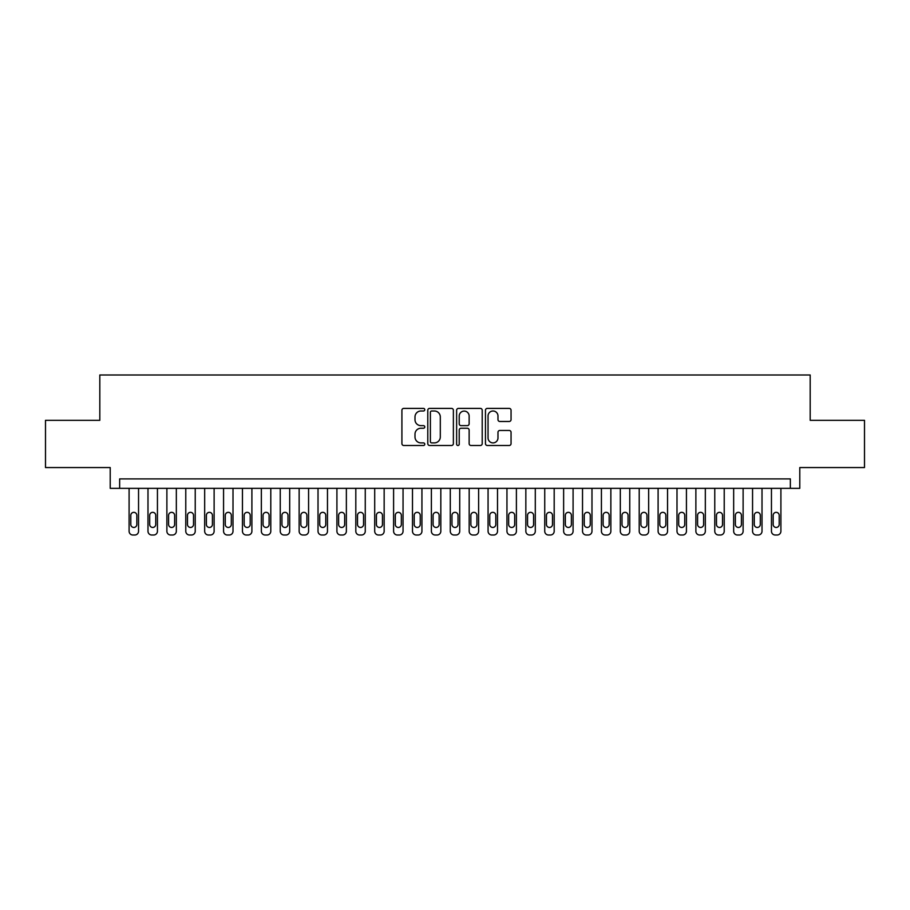 <?xml version="1.0" encoding="UTF-8"?>
<svg xmlns="http://www.w3.org/2000/svg" width="910" height="910" viewBox="0 0 910 910"><rect width="100%" height="100%" fill="white"/><g stroke="black" fill="none" stroke-linecap="round" stroke-linejoin="round"><path stroke-width="1.36" d="M424.777 409.693A1.297 1.297 0 0 0 423.48 408.397L403.767 408.397A1.854 1.854 0 0 0 401.913 410.251L401.913 443.636A1.854 1.854 0 0 0 403.767 445.49L423.48 445.49A1.297 1.297 0 0 0 424.777 444.194A1.297 1.297 0 0 0 423.48 442.897L420.921 442.897A5.938 5.938 0 0 1 414.994 436.959L414.994 434.172A5.938 5.938 0 0 1 420.921 428.246L423.48 428.246A1.297 1.297 0 0 0 424.777 426.949A1.297 1.297 0 0 0 423.48 425.641L420.921 425.641A5.938 5.938 0 0 1 414.994 419.715L414.994 416.928A5.938 5.938 0 0 1 420.921 411.001L423.48 411.001A1.297 1.297 0 0 0 424.777 409.693M509.202 421.478A1.854 1.854 0 0 0 511.056 419.624L511.056 410.251A1.854 1.854 0 0 0 509.202 408.397L487.316 408.397A1.854 1.854 0 0 0 485.462 410.251L485.462 443.636A1.854 1.854 0 0 0 487.316 445.49L509.202 445.49A1.854 1.854 0 0 0 511.056 443.636L511.056 432.318A1.854 1.854 0 0 0 509.202 430.464L499.829 430.464A1.854 1.854 0 0 0 497.975 432.318L497.975 437.938A4.96 4.96 0 0 1 493.015 442.897A4.96 4.96 0 0 1 488.056 437.938L488.056 415.961A4.96 4.96 0 0 1 493.015 411.001A4.96 4.96 0 0 1 497.975 415.961L497.975 419.624A1.854 1.854 0 0 0 499.829 421.478L509.202 421.478M790.346 488.34L799.788 488.34L799.788 467.558L864.5 467.558L864.5 420.329L810.184 420.329L810.184 374.988L99.816 374.988L99.816 420.329L45.5 420.329L45.5 467.558L110.212 467.558L110.212 488.34L790.346 488.34L790.346 478.899L119.654 478.899L119.654 488.34M453.373 410.251A1.854 1.854 0 0 0 451.519 408.397L429.645 408.397A1.854 1.854 0 0 0 427.791 410.251L427.791 443.636A1.854 1.854 0 0 0 429.645 445.49L451.519 445.49A1.854 1.854 0 0 0 453.373 443.636L453.373 410.251M458.481 408.397L480.355 408.397A1.854 1.854 0 0 1 482.209 410.251L482.209 443.636A1.854 1.854 0 0 1 480.355 445.49L470.993 445.49A1.854 1.854 0 0 1 469.139 443.636L469.139 430.1A1.854 1.854 0 0 0 467.285 428.246L461.074 428.246A1.854 1.854 0 0 0 459.22 430.1L459.22 444.194A1.297 1.297 0 0 1 457.923 445.49A1.297 1.297 0 0 1 456.627 444.194L456.627 410.251A1.854 1.854 0 0 1 458.481 408.397M431.681 411.001A1.297 1.297 0 0 0 430.385 412.298L430.385 441.589A1.297 1.297 0 0 0 431.681 442.897L434.366 442.897A5.938 5.938 0 0 0 440.303 436.959L440.303 416.928A5.938 5.938 0 0 0 434.366 411.001L431.681 411.001M469.139 416.052A4.96 4.96 0 0 0 464.18 411.092A4.96 4.96 0 0 0 459.22 416.052L459.22 423.787A1.854 1.854 0 0 0 461.074 425.641L467.285 425.641A1.854 1.854 0 0 0 469.139 423.787L469.139 416.052M138.547 488.34L138.547 531.235A3.776 3.776 0 0 1 134.771 535.012L132.883 535.012A3.776 3.776 0 0 1 129.095 531.235L129.095 488.34M136.841 524.433L136.841 515.367A3.026 3.026 0 0 0 133.827 512.341A3.026 3.026 0 0 0 130.801 515.367L130.801 524.433A3.026 3.026 0 0 0 133.827 527.459A3.026 3.026 0 0 0 136.841 524.433M157.441 488.34L157.441 531.235A3.776 3.776 0 0 1 153.665 535.012L151.777 535.012A3.776 3.776 0 0 1 147.989 531.235L147.989 488.34M155.735 524.433L155.735 515.367A3.026 3.026 0 0 0 152.721 512.341A3.026 3.026 0 0 0 149.695 515.367L149.695 524.433A3.026 3.026 0 0 0 152.721 527.459A3.026 3.026 0 0 0 155.735 524.433M176.335 488.34L176.335 531.235A3.776 3.776 0 0 1 172.559 535.012L170.659 535.012A3.776 3.776 0 0 1 166.883 531.235L166.883 488.34M174.629 524.433L174.629 515.367A3.026 3.026 0 0 0 171.615 512.341A3.026 3.026 0 0 0 168.589 515.367L168.589 524.433A3.026 3.026 0 0 0 171.615 527.459A3.026 3.026 0 0 0 174.629 524.433M195.229 488.34L195.229 531.235A3.776 3.776 0 0 1 191.441 535.012L189.553 535.012A3.776 3.776 0 0 1 185.776 531.235L185.776 488.34M193.523 524.433L193.523 515.367A3.026 3.026 0 0 0 190.497 512.341A3.026 3.026 0 0 0 187.483 515.367L187.483 524.433A3.026 3.026 0 0 0 190.497 527.459A3.026 3.026 0 0 0 193.523 524.433M214.123 488.34L214.123 531.235A3.776 3.776 0 0 1 210.335 535.012L208.447 535.012A3.776 3.776 0 0 1 204.67 531.235L204.67 488.34M212.417 524.433L212.417 515.367A3.026 3.026 0 0 0 209.391 512.341A3.026 3.026 0 0 0 206.377 515.367L206.377 524.433A3.026 3.026 0 0 0 209.391 527.459A3.026 3.026 0 0 0 212.417 524.433M233.005 488.34L233.005 531.235A3.776 3.776 0 0 1 229.229 535.012L227.341 535.012A3.776 3.776 0 0 1 223.564 531.235L223.564 488.34M231.311 524.433L231.311 515.367A3.026 3.026 0 0 0 228.285 512.341A3.026 3.026 0 0 0 225.259 515.367L225.259 524.433A3.026 3.026 0 0 0 228.285 527.459A3.026 3.026 0 0 0 231.311 524.433M251.899 488.34L251.899 531.235A3.776 3.776 0 0 1 248.123 535.012L246.235 535.012A3.776 3.776 0 0 1 242.458 531.235L242.458 488.34M250.204 524.433L250.204 515.367A3.026 3.026 0 0 0 247.179 512.341A3.026 3.026 0 0 0 244.153 515.367L244.153 524.433A3.026 3.026 0 0 0 247.179 527.459A3.026 3.026 0 0 0 250.204 524.433M270.793 488.34L270.793 531.235A3.776 3.776 0 0 1 267.017 535.012L265.129 535.012A3.776 3.776 0 0 1 261.352 531.235L261.352 488.34M269.098 524.433L269.098 515.367A3.026 3.026 0 0 0 266.073 512.341A3.026 3.026 0 0 0 263.047 515.367L263.047 524.433A3.026 3.026 0 0 0 266.073 527.459A3.026 3.026 0 0 0 269.098 524.433M289.687 488.34L289.687 531.235A3.776 3.776 0 0 1 285.911 535.012L284.022 535.012A3.776 3.776 0 0 1 280.246 531.235L280.246 488.34M287.992 524.433L287.992 515.367A3.026 3.026 0 0 0 284.966 512.341A3.026 3.026 0 0 0 281.941 515.367L281.941 524.433A3.026 3.026 0 0 0 284.966 527.459A3.026 3.026 0 0 0 287.992 524.433M308.581 488.34L308.581 531.235A3.776 3.776 0 0 1 304.804 535.012L302.916 535.012A3.776 3.776 0 0 1 299.14 531.235L299.14 488.34M306.886 524.433L306.886 515.367A3.026 3.026 0 0 0 303.86 512.341A3.026 3.026 0 0 0 300.835 515.367L300.835 524.433A3.026 3.026 0 0 0 303.86 527.459A3.026 3.026 0 0 0 306.886 524.433M327.475 488.34L327.475 531.235A3.776 3.776 0 0 1 323.698 535.012L321.81 535.012A3.776 3.776 0 0 1 318.022 531.235L318.022 488.34M325.769 524.433L325.769 515.367A3.026 3.026 0 0 0 322.754 512.341A3.026 3.026 0 0 0 319.728 515.367L319.728 524.433A3.026 3.026 0 0 0 322.754 527.459A3.026 3.026 0 0 0 325.769 524.433M346.369 488.34L346.369 531.235A3.776 3.776 0 0 1 342.592 535.012L340.704 535.012A3.776 3.776 0 0 1 336.916 531.235L336.916 488.34M344.662 524.433L344.662 515.367A3.026 3.026 0 0 0 341.648 512.341A3.026 3.026 0 0 0 338.622 515.367L338.622 524.433A3.026 3.026 0 0 0 341.648 527.459A3.026 3.026 0 0 0 344.662 524.433M365.263 488.34L365.263 531.235A3.776 3.776 0 0 1 361.486 535.012L359.587 535.012A3.776 3.776 0 0 1 355.81 531.235L355.81 488.34M363.556 524.433L363.556 515.367A3.026 3.026 0 0 0 360.542 512.341A3.026 3.026 0 0 0 357.516 515.367L357.516 524.433A3.026 3.026 0 0 0 360.542 527.459A3.026 3.026 0 0 0 363.556 524.433M384.156 488.34L384.156 531.235A3.776 3.776 0 0 1 380.369 535.012L378.48 535.012A3.776 3.776 0 0 1 374.704 531.235L374.704 488.34M382.45 524.433L382.45 515.367A3.026 3.026 0 0 0 379.424 512.341A3.026 3.026 0 0 0 376.41 515.367L376.41 524.433A3.026 3.026 0 0 0 379.424 527.459A3.026 3.026 0 0 0 382.45 524.433M403.05 488.34L403.05 531.235A3.776 3.776 0 0 1 399.262 535.012L397.374 535.012A3.776 3.776 0 0 1 393.598 531.235L393.598 488.34M401.344 524.433L401.344 515.367A3.026 3.026 0 0 0 398.318 512.341A3.026 3.026 0 0 0 395.304 515.367L395.304 524.433A3.026 3.026 0 0 0 398.318 527.459A3.026 3.026 0 0 0 401.344 524.433M421.933 488.34L421.933 531.235A3.776 3.776 0 0 1 418.156 535.012L416.268 535.012A3.776 3.776 0 0 1 412.492 531.235L412.492 488.34M420.238 524.433L420.238 515.367A3.026 3.026 0 0 0 417.212 512.341A3.026 3.026 0 0 0 414.186 515.367L414.186 524.433A3.026 3.026 0 0 0 417.212 527.459A3.026 3.026 0 0 0 420.238 524.433M440.827 488.34L440.827 531.235A3.776 3.776 0 0 1 437.05 535.012L435.162 535.012A3.776 3.776 0 0 1 431.385 531.235L431.385 488.34M439.132 524.433L439.132 515.367A3.026 3.026 0 0 0 436.106 512.341A3.026 3.026 0 0 0 433.08 515.367L433.08 524.433A3.026 3.026 0 0 0 436.106 527.459A3.026 3.026 0 0 0 439.132 524.433M459.721 488.34L459.721 531.235A3.776 3.776 0 0 1 455.944 535.012L454.056 535.012A3.776 3.776 0 0 1 450.279 531.235L450.279 488.34M458.026 524.433L458.026 515.367A3.026 3.026 0 0 0 455 512.341A3.026 3.026 0 0 0 451.974 515.367L451.974 524.433A3.026 3.026 0 0 0 455 527.459A3.026 3.026 0 0 0 458.026 524.433M478.614 488.34L478.614 531.235A3.776 3.776 0 0 1 474.838 535.012L472.95 535.012A3.776 3.776 0 0 1 469.173 531.235L469.173 488.34M476.92 524.433L476.92 515.367A3.026 3.026 0 0 0 473.894 512.341A3.026 3.026 0 0 0 470.868 515.367L470.868 524.433A3.026 3.026 0 0 0 473.894 527.459A3.026 3.026 0 0 0 476.92 524.433M497.508 488.34L497.508 531.235A3.776 3.776 0 0 1 493.732 535.012L491.844 535.012A3.776 3.776 0 0 1 488.067 531.235L488.067 488.34M495.813 524.433L495.813 515.367A3.026 3.026 0 0 0 492.788 512.341A3.026 3.026 0 0 0 489.762 515.367L489.762 524.433A3.026 3.026 0 0 0 492.788 527.459A3.026 3.026 0 0 0 495.813 524.433M516.402 488.34L516.402 531.235A3.776 3.776 0 0 1 512.626 535.012L510.737 535.012A3.776 3.776 0 0 1 506.95 531.235L506.95 488.34M514.696 524.433L514.696 515.367A3.026 3.026 0 0 0 511.682 512.341A3.026 3.026 0 0 0 508.656 515.367L508.656 524.433A3.026 3.026 0 0 0 511.682 527.459A3.026 3.026 0 0 0 514.696 524.433M535.296 488.34L535.296 531.235A3.776 3.776 0 0 1 531.52 535.012L529.631 535.012A3.776 3.776 0 0 1 525.843 531.235L525.843 488.34M533.59 524.433L533.59 515.367A3.026 3.026 0 0 0 530.575 512.341A3.026 3.026 0 0 0 527.55 515.367L527.55 524.433A3.026 3.026 0 0 0 530.575 527.459A3.026 3.026 0 0 0 533.59 524.433M554.19 488.34L554.19 531.235A3.776 3.776 0 0 1 550.413 535.012L548.514 535.012A3.776 3.776 0 0 1 544.737 531.235L544.737 488.34M552.484 524.433L552.484 515.367A3.026 3.026 0 0 0 549.458 512.341A3.026 3.026 0 0 0 546.444 515.367L546.444 524.433A3.026 3.026 0 0 0 549.458 527.459A3.026 3.026 0 0 0 552.484 524.433M573.084 488.34L573.084 531.235A3.776 3.776 0 0 1 569.296 535.012L567.408 535.012A3.776 3.776 0 0 1 563.631 531.235L563.631 488.34M571.378 524.433L571.378 515.367A3.026 3.026 0 0 0 568.352 512.341A3.026 3.026 0 0 0 565.337 515.367L565.337 524.433A3.026 3.026 0 0 0 568.352 527.459A3.026 3.026 0 0 0 571.378 524.433M591.978 488.34L591.978 531.235A3.776 3.776 0 0 1 588.19 535.012L586.302 535.012A3.776 3.776 0 0 1 582.525 531.235L582.525 488.34M590.271 524.433L590.271 515.367A3.026 3.026 0 0 0 587.246 512.341A3.026 3.026 0 0 0 584.231 515.367L584.231 524.433A3.026 3.026 0 0 0 587.246 527.459A3.026 3.026 0 0 0 590.271 524.433M610.86 488.34L610.86 531.235A3.776 3.776 0 0 1 607.084 535.012L605.195 535.012A3.776 3.776 0 0 1 601.419 531.235L601.419 488.34M609.165 524.433L609.165 515.367A3.026 3.026 0 0 0 606.14 512.341A3.026 3.026 0 0 0 603.114 515.367L603.114 524.433A3.026 3.026 0 0 0 606.14 527.459A3.026 3.026 0 0 0 609.165 524.433M629.754 488.34L629.754 531.235A3.776 3.776 0 0 1 625.978 535.012L624.089 535.012A3.776 3.776 0 0 1 620.313 531.235L620.313 488.34M628.059 524.433L628.059 515.367A3.026 3.026 0 0 0 625.034 512.341A3.026 3.026 0 0 0 622.008 515.367L622.008 524.433A3.026 3.026 0 0 0 625.034 527.459A3.026 3.026 0 0 0 628.059 524.433M648.648 488.34L648.648 531.235A3.776 3.776 0 0 1 644.871 535.012L642.983 535.012A3.776 3.776 0 0 1 639.207 531.235L639.207 488.34M646.953 524.433L646.953 515.367A3.026 3.026 0 0 0 643.927 512.341A3.026 3.026 0 0 0 640.902 515.367L640.902 524.433A3.026 3.026 0 0 0 643.927 527.459A3.026 3.026 0 0 0 646.953 524.433M667.542 488.34L667.542 531.235A3.776 3.776 0 0 1 663.765 535.012L661.877 535.012A3.776 3.776 0 0 1 658.101 531.235L658.101 488.34M665.847 524.433L665.847 515.367A3.026 3.026 0 0 0 662.821 512.341A3.026 3.026 0 0 0 659.795 515.367L659.795 524.433A3.026 3.026 0 0 0 662.821 527.459A3.026 3.026 0 0 0 665.847 524.433M686.436 488.34L686.436 531.235A3.776 3.776 0 0 1 682.659 535.012L680.771 535.012A3.776 3.776 0 0 1 676.994 531.235L676.994 488.34M684.741 524.433L684.741 515.367A3.026 3.026 0 0 0 681.715 512.341A3.026 3.026 0 0 0 678.689 515.367L678.689 524.433A3.026 3.026 0 0 0 681.715 527.459A3.026 3.026 0 0 0 684.741 524.433M705.33 488.34L705.33 531.235A3.776 3.776 0 0 1 701.553 535.012L699.665 535.012A3.776 3.776 0 0 1 695.877 531.235L695.877 488.34M703.623 524.433L703.623 515.367A3.026 3.026 0 0 0 700.609 512.341A3.026 3.026 0 0 0 697.583 515.367L697.583 524.433A3.026 3.026 0 0 0 700.609 527.459A3.026 3.026 0 0 0 703.623 524.433M724.223 488.34L724.223 531.235A3.776 3.776 0 0 1 720.447 535.012L718.559 535.012A3.776 3.776 0 0 1 714.771 531.235L714.771 488.34M722.517 524.433L722.517 515.367A3.026 3.026 0 0 0 719.503 512.341A3.026 3.026 0 0 0 716.477 515.367L716.477 524.433A3.026 3.026 0 0 0 719.503 527.459A3.026 3.026 0 0 0 722.517 524.433M743.117 488.34L743.117 531.235A3.776 3.776 0 0 1 739.341 535.012L737.441 535.012A3.776 3.776 0 0 1 733.665 531.235L733.665 488.34M741.411 524.433L741.411 515.367A3.026 3.026 0 0 0 738.385 512.341A3.026 3.026 0 0 0 735.371 515.367L735.371 524.433A3.026 3.026 0 0 0 738.385 527.459A3.026 3.026 0 0 0 741.411 524.433M762.011 488.34L762.011 531.235A3.776 3.776 0 0 1 758.223 535.012L756.335 535.012A3.776 3.776 0 0 1 752.559 531.235L752.559 488.34M760.305 524.433L760.305 515.367A3.026 3.026 0 0 0 757.279 512.341A3.026 3.026 0 0 0 754.265 515.367L754.265 524.433A3.026 3.026 0 0 0 757.279 527.459A3.026 3.026 0 0 0 760.305 524.433M780.905 488.34L780.905 531.235A3.776 3.776 0 0 1 777.117 535.012L775.229 535.012A3.776 3.776 0 0 1 771.452 531.235L771.452 488.34M779.199 524.433L779.199 515.367A3.026 3.026 0 0 0 776.173 512.341A3.026 3.026 0 0 0 773.159 515.367L773.159 524.433A3.026 3.026 0 0 0 776.173 527.459A3.026 3.026 0 0 0 779.199 524.433"/></g></svg>
